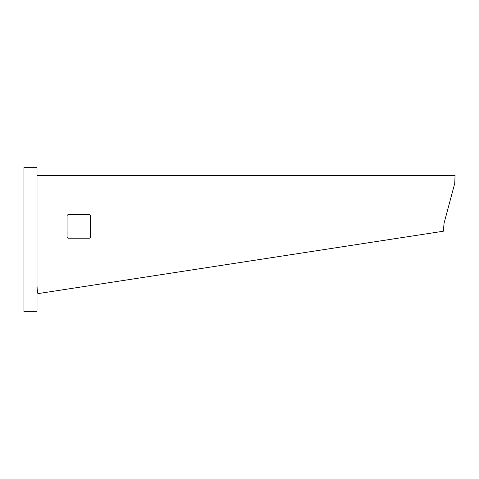 <?xml version="1.0" encoding="UTF-8"?>
<svg xmlns="http://www.w3.org/2000/svg" width="479" height="479" viewBox="0 0 479 479"><rect width="100%" height="100%" fill="white"/><g stroke="black" fill="none" stroke-linecap="round" stroke-linejoin="round"><path stroke-width="0.72" d="M68.365 238.195L89.268 238.195A1.305 1.305 0 0 0 90.573 236.889L90.573 215.987A1.305 1.305 0 0 0 89.268 214.682L68.365 214.682A1.305 1.305 0 0 0 67.06 215.987L67.06 236.889A1.305 1.305 0 0 0 68.365 238.195M37.015 285.837L37.164 289.017L36.925 287.454M37.015 175.488L455.05 175.488L454.757 183.325L444.075 223.184L443.326 231.231L37.883 293.633L37.164 289.017M454.757 183.325L455.05 181.792M37.015 167.65L23.95 167.65L23.95 311.35L37.015 311.35L37.015 167.65"/></g></svg>
